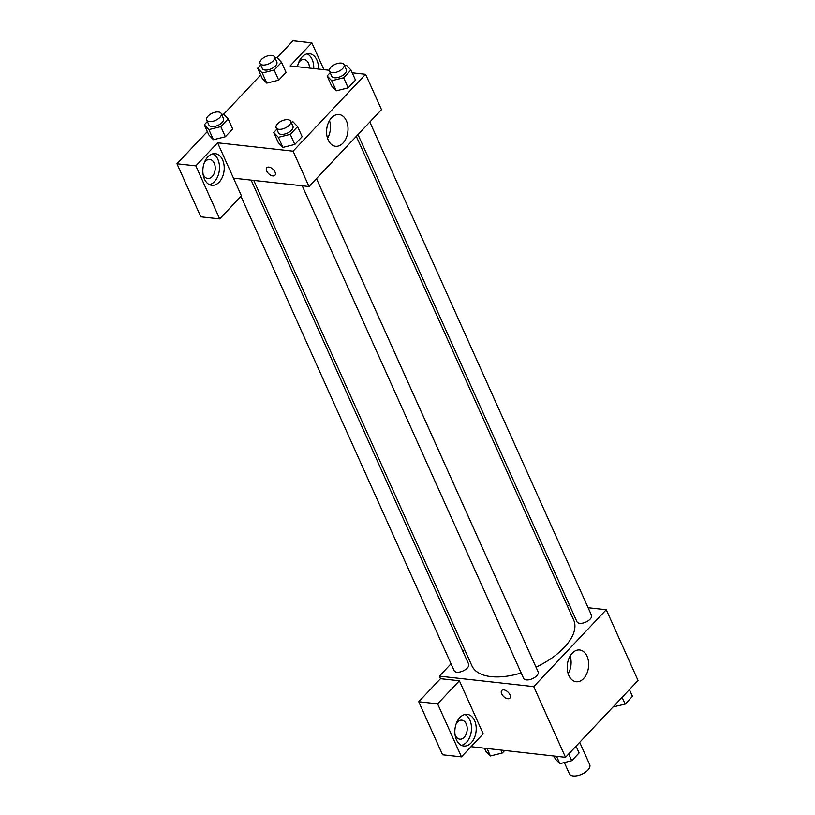 <?xml version="1.0" encoding="UTF-8"?>
<svg xmlns="http://www.w3.org/2000/svg" width="815" height="815" viewBox="0 0 815 815"><rect width="100%" height="100%" fill="white"/><g stroke="black" fill="none" stroke-linecap="round" stroke-linejoin="round"><path stroke-width="1.22" d="M564.347 762.565L569.39 773.802A11.145 5.501 -24.2 0 0 581.818 774.25A11.145 5.501 -24.2 0 0 589.724 764.664L579.689 742.322M588.104 607.725L606.248 609.732L638.033 680.454L565.529 757.339L471.06 746.693M509.946 694.767A5.573 3.107 43.3 0 1 509.864 698.139A5.573 3.107 43.3 0 1 503.68 696.581A5.573 3.107 43.3 0 1 501.755 690.488A5.573 3.107 43.3 0 1 505.891 690.57A5.573 3.107 43.3 0 1 509.946 694.767M459.375 680.769L483.203 733.816L461.453 756.88L437.614 703.834L459.375 680.769L440.497 678.681L439.356 676.155L451.031 663.767M606.248 609.732L533.743 686.617L565.529 757.339M533.743 686.617L439.356 676.155M501.755 690.488A5.573 3.107 -136.7 0 0 503.68 696.57A5.573 3.107 -136.7 0 0 509.864 698.129M471.192 742.822A15.923 10.615 -83.7 0 1 463.766 746.02A15.923 10.615 -83.7 0 1 454.974 729.018A15.923 10.615 -83.7 0 1 467.27 714.368A15.923 10.615 -83.7 0 1 476.011 725.676A15.923 10.615 -83.7 0 1 471.192 742.822M461.453 745.358A15.923 10.615 96.3 0 0 466.475 742.292A15.923 10.615 96.3 0 0 471.457 726.899A15.923 10.615 96.3 0 0 464.876 714.5M456.217 723.649A9.556 6.367 -83.7 0 1 461.85 720.175A9.556 6.367 -83.7 0 1 466.241 723.903A9.556 6.367 -83.7 0 1 466.139 734.203A9.556 6.367 -83.7 0 1 459.752 739.164A9.556 6.367 -83.7 0 1 455.361 735.436A9.556 6.367 -83.7 0 1 455.014 734.539M437.614 703.834L418.737 701.746L440.497 678.681M461.453 756.88L442.576 754.782L418.737 701.746M583.642 678.528A15.974 10.646 -83.7 0 1 576.185 681.737A15.974 10.646 -83.7 0 1 567.362 664.683A15.974 10.646 -83.7 0 1 579.709 649.983A15.974 10.646 -83.7 0 1 588.461 661.332A15.974 10.646 -83.7 0 1 583.642 678.528M568.187 673.75A15.974 10.646 96.3 0 0 570.154 656.014M567.097 605.392L569.736 605.688M462.859 651.236L464.55 649.433M357.999 134.567L576.959 621.764A7.967 3.932 -24.2 0 0 579.689 623.302A7.967 3.932 -24.2 0 0 588.216 620.755A7.967 3.932 -24.2 0 0 591.486 615.233L369.827 122.026M240.965 196.334L454.128 670.653A7.967 3.932 -24.2 0 0 456.858 672.192A7.967 3.932 -24.2 0 0 465.385 669.645A7.967 3.932 -24.2 0 0 468.645 664.123L251.132 180.115M302.222 185.779L523.597 678.355A7.967 3.932 -24.2 0 0 526.327 679.893A7.967 3.932 -24.2 0 0 534.854 677.346A7.967 3.932 -24.2 0 0 538.114 671.825L316.464 178.617M253.76 180.4L471.916 665.814A55.797 27.557 -24.2 0 0 491.048 676.623A55.797 27.557 -24.2 0 0 521.172 672.956M536.036 667.19A55.797 27.557 -24.2 0 0 573.699 620.072L356.308 136.36M352.233 72.8L365.609 74.287L381.502 109.638L308.997 186.533L233.487 178.159L241.434 195.834L219.683 218.899L195.845 165.863L217.595 142.798L233.487 178.159M219.683 218.899L200.806 216.81L176.967 163.774L207.326 131.572M323.912 69.662L311.86 42.838L292.982 40.75L277.049 57.641M260.698 74.98L223.687 114.222M204.229 162.939A9.556 6.367 -83.7 0 1 209.863 159.465A9.556 6.367 -83.7 0 1 214.243 163.194A9.556 6.367 -83.7 0 1 214.151 173.503A9.556 6.367 -83.7 0 1 207.754 178.454A9.556 6.367 -83.7 0 1 203.373 174.726A9.556 6.367 -83.7 0 1 203.017 173.829M209.455 184.648A15.923 10.615 96.3 0 0 214.488 181.592A15.923 10.615 96.3 0 0 219.469 166.189A15.923 10.615 96.3 0 0 212.878 153.801M219.204 182.112A15.923 10.615 -83.7 0 1 211.778 185.311A15.923 10.615 -83.7 0 1 202.976 168.318A15.923 10.615 -83.7 0 1 215.282 153.658A15.923 10.615 -83.7 0 1 224.013 164.966A15.923 10.615 -83.7 0 1 219.204 182.112M298.484 62.989A9.556 6.367 -83.7 0 1 304.127 59.515A9.556 6.367 -83.7 0 1 308.508 63.244A9.556 6.367 -83.7 0 1 309.486 68.063M313.744 68.531A15.923 10.615 96.3 0 0 307.143 53.841M297.475 66.728A15.923 10.615 -83.7 0 1 309.547 53.709A15.923 10.615 -83.7 0 1 318.461 69.051M311.86 42.838L290.099 65.913L329.331 70.263M195.845 165.863L176.967 163.774M221.66 114.528L223.534 114.069L228.129 118.868L232.672 128.964L225.347 136.737L213.418 139.711L208.823 134.903L204.29 124.797L207.346 121.547M291.128 122.24L293.003 121.771L297.597 126.57L302.141 136.675L294.816 144.438L282.887 147.413L278.292 142.605L273.759 132.509L276.815 129.249M344.49 65.648L346.365 65.18L350.959 69.978L355.503 80.084L348.178 87.847L336.259 90.832L331.664 86.023L327.121 75.917L330.187 72.667M275.022 57.947L276.896 57.478L281.491 62.276L286.034 72.382L278.71 80.145L266.79 83.12L262.196 78.311L257.652 68.215L260.719 64.966M365.609 74.287L293.105 151.172L217.595 142.798M328.211 140.048A15.974 10.646 -83.7 0 1 328.374 122.81A15.974 10.646 -83.7 0 1 339.06 114.528A15.974 10.646 -83.7 0 1 347.883 131.582A15.974 10.646 -83.7 0 1 335.546 146.282A15.974 10.646 -83.7 0 1 328.211 140.048M293.105 151.172L308.997 186.533M327.538 138.305A15.974 10.646 96.3 0 0 329.505 120.569M274.981 171.965A5.573 3.107 43.3 0 1 274.91 175.337A5.573 3.107 43.3 0 1 268.726 173.778A5.573 3.107 43.3 0 1 266.8 167.686A5.573 3.107 43.3 0 1 270.937 167.768A5.573 3.107 43.3 0 1 274.981 171.965M266.8 167.686A5.573 3.107 -136.7 0 0 268.726 173.768A5.573 3.107 -136.7 0 0 274.91 175.337M350.959 69.978L343.635 77.751L331.715 80.716L327.121 75.917M329.505 71.16L331.776 76.213A7.967 3.932 -24.2 0 0 340.65 76.539A7.967 3.932 -24.2 0 0 346.304 69.683L344.032 64.63A7.967 3.932 -24.2 0 0 341.302 63.091A7.967 3.932 -24.2 0 0 332.775 65.638A7.967 3.932 -24.2 0 0 329.505 71.16A7.967 3.932 -24.2 0 0 338.388 71.486A7.967 3.932 -24.2 0 0 344.032 64.63M331.715 80.716L336.259 90.822L348.178 87.847L355.503 80.084M343.635 77.751L348.178 87.847M297.597 126.57L290.272 134.332L278.353 137.307L273.759 132.509M276.142 127.751L278.414 132.804A7.967 3.932 -24.2 0 0 287.288 133.12A7.967 3.932 -24.2 0 0 292.942 126.274L290.67 121.221A7.967 3.932 -24.2 0 0 287.94 119.683A7.967 3.932 -24.2 0 0 279.413 122.23A7.967 3.932 -24.2 0 0 276.142 127.751A7.967 3.932 -24.2 0 0 285.016 128.077A7.967 3.932 -24.2 0 0 290.67 121.221M278.353 137.307L282.887 147.403L294.816 144.438L302.141 136.675M290.272 134.332L294.816 144.438M281.491 62.276L274.166 70.039L262.247 73.014L257.652 68.215M260.036 63.458L262.308 68.511A7.967 3.932 -24.2 0 0 271.181 68.827A7.967 3.932 -24.2 0 0 276.835 61.981L274.563 56.928A7.967 3.932 -24.2 0 0 271.833 55.389A7.967 3.932 -24.2 0 0 263.306 57.936A7.967 3.932 -24.2 0 0 260.036 63.458A7.967 3.932 -24.2 0 0 268.919 63.784A7.967 3.932 -24.2 0 0 274.563 56.928M262.247 73.014L266.79 83.12L278.71 80.145L286.034 72.382M274.166 70.039L278.71 80.145M228.129 118.868L220.804 126.631L208.885 129.605L204.29 124.797M206.674 120.05L208.946 125.092A7.967 3.932 -24.2 0 0 217.819 125.418A7.967 3.932 -24.2 0 0 223.473 118.572L221.201 113.519A7.967 3.932 -24.2 0 0 218.471 111.981A7.967 3.932 -24.2 0 0 209.944 114.528A7.967 3.932 -24.2 0 0 206.674 120.05A7.967 3.932 -24.2 0 0 215.547 120.365A7.967 3.932 -24.2 0 0 221.201 113.519M208.885 129.605L213.418 139.701L225.347 136.737L232.672 128.964M220.804 126.631L225.347 136.737M629.425 689.582L632.471 696.356L625.146 704.119L613.063 706.931M622.1 697.355L625.146 704.119M576.062 746.173L579.098 752.948L571.773 760.711L559.854 763.675L555.26 758.877L553.986 756.055M556.553 756.34L559.854 763.675M568.727 753.936L571.773 760.711M504.597 750.584L502.305 753.009L490.386 755.974L485.791 751.175L484.518 748.353M487.085 748.639L490.386 755.974M501.042 750.187L502.305 753.009"/></g></svg>
